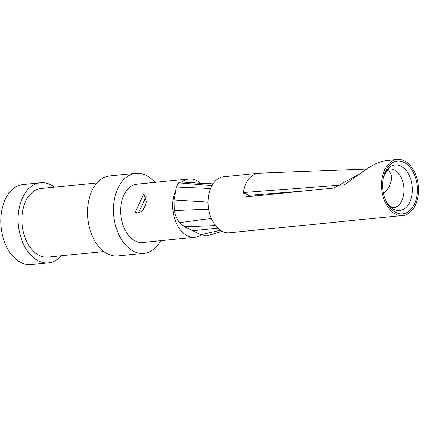 <?xml version="1.0" encoding="UTF-8"?>
<svg xmlns="http://www.w3.org/2000/svg" width="424" height="424" viewBox="0 0 424 424"><rect width="100%" height="100%" fill="white"/><g stroke="black" fill="none" stroke-linecap="round" stroke-linejoin="round"><path stroke-width="0.64" d="M395.836 214.194A28.159 18.364 -95.7 0 1 381.547 183.989A28.159 18.364 -95.7 0 1 397.235 159.466A28.159 18.364 -95.7 0 1 418.292 185.675A28.159 18.364 -95.7 0 1 402.8 215.514A28.159 18.364 -95.7 0 1 395.836 214.194M366.384 169.097L259.329 173.188A28.159 18.364 84.3 0 0 258.502 173.241L223.819 176.681A28.159 18.364 84.3 0 0 208.131 201.204A28.159 18.364 84.3 0 0 222.42 231.409A28.159 18.364 84.3 0 0 229.384 232.728L402.8 215.514M258.502 173.241A28.159 18.364 84.3 0 0 243.281 192.57L248.793 195.231A19.541 12.741 84.3 0 0 248.618 196.54M362.949 171.598L344.436 184.769A11394.157 3197.962 8.9 0 1 243.281 192.57A28.159 18.364 -95.7 0 0 242.835 197.112L333.773 188.086L360.951 173.199L368.589 167.644L376.321 163.505L380.074 162.048L385.395 160.701L397.235 159.466M248.798 195.236A11402.775 3200.379 -171.1 0 0 304.008 191.044M272.775 194.139A19.541 12.741 84.3 0 0 272.547 193.45M383.625 193.948L389.206 186.836L391.453 180.391L391.723 177.534L391.039 173.925L389.089 171.312L387.144 170.209M255.062 194.77A19.541 12.741 -95.7 0 1 255.434 195.862M396.096 212.557A26.436 17.241 84.3 0 0 416.697 196.937A26.436 17.241 84.3 0 0 405.678 163.404A26.436 17.241 84.3 0 0 383.932 175.541A26.436 17.241 84.3 0 0 386.593 202.37A26.436 17.241 84.3 0 0 396.096 212.557M175.716 190.323A29.309 19.112 84.3 0 0 187.567 235.94A29.309 19.112 84.3 0 0 194.812 237.313A29.309 19.112 84.3 0 0 201.241 234.843M200.472 183.184A29.309 19.112 84.3 0 0 189.024 178.981A29.309 19.112 84.3 0 0 181.832 182.029M189.024 178.981L137 184.143A29.309 19.112 84.3 0 0 120.67 209.668A29.309 19.112 84.3 0 0 135.542 241.102A29.309 19.112 84.3 0 0 142.787 242.475L194.812 237.313M146.301 201.771L145.284 205.682L143.519 209.223L141.097 211.799L138.166 212.938L135.012 212.35L144.006 193.72L146.301 201.771M160.669 240.7A40.227 26.235 -95.7 0 1 143.869 253.34A40.227 26.235 -95.7 0 1 133.92 251.459A40.227 26.235 -95.7 0 1 113.51 208.311A40.227 26.235 -95.7 0 1 135.918 173.278A40.227 26.235 -95.7 0 1 154.882 182.373M135.918 173.278L109.906 175.865A40.227 26.235 84.3 0 0 87.492 210.892A40.227 26.235 84.3 0 0 107.908 254.04A40.227 26.235 84.3 0 0 117.856 255.926L143.869 253.34M97.027 182.914L41.107 188.468A34.482 22.488 84.3 0 0 21.9 218.493A34.482 22.488 84.3 0 0 39.395 255.476A34.482 22.488 84.3 0 0 47.923 257.092L103.843 251.538M61.369 255.757A40.227 26.235 -95.7 0 1 48.49 262.811A40.227 26.235 -95.7 0 1 38.542 260.924A40.227 26.235 -95.7 0 1 18.126 217.777A40.227 26.235 -95.7 0 1 40.54 182.749A40.227 26.235 -95.7 0 1 54.553 187.132M40.54 182.749L23.198 184.472A40.227 26.235 84.3 0 0 0.784 219.5A40.227 26.235 84.3 0 0 21.2 262.647A40.227 26.235 84.3 0 0 31.148 264.534L48.49 262.811M138.346 212.917L146.227 196.731M198.57 183.094L213.124 183.793M212.896 184.138L182.309 182.066M181.265 181.991L178.668 182.802L176.283 187.032L210.654 188.473M212.042 185.558L178.668 182.802M208.12 202.158L174.026 200.075L176.283 187.032M174.026 200.075L174.206 210.59L176.151 217.247L179.394 222.674L184.525 226.766L200.817 234.626L206.7 235.855L216.887 232.808M208.688 209.26L174.206 210.59M211.343 218.493L179.394 222.674M215.514 225.632L184.525 226.766M217.862 228.207L192.793 230.762M220.438 230.269L200.817 234.626M222.192 231.292L206.7 235.855M389.296 168.922A19.541 12.741 -95.7 0 1 403.902 187.106A19.541 12.741 -95.7 0 1 393.154 207.808L391.347 207.299L387.478 203.573L386.147 201.448A22.907 14.935 -95.7 0 0 393.377 209.175A22.907 14.935 -95.7 0 0 393.954 209.477A22.907 14.935 -95.7 0 0 411.741 196.254A22.907 14.935 -95.7 0 0 402.673 167.167A22.907 14.935 -95.7 0 0 383.678 176.517L387.112 170.241L389.296 168.922M198.522 183.094L186.714 182.362"/></g></svg>

